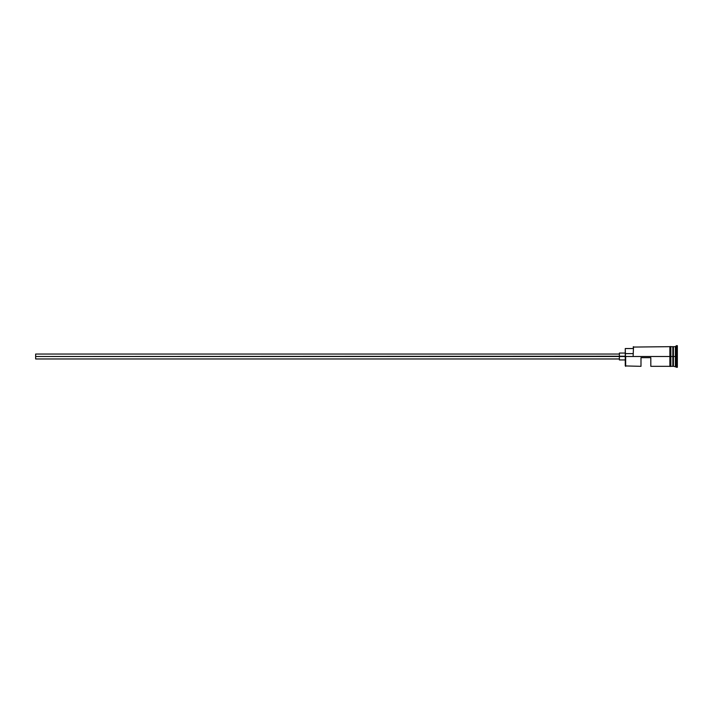 <?xml version="1.0" encoding="UTF-8"?>
<svg xmlns="http://www.w3.org/2000/svg" width="713" height="713" viewBox="0 0 713 713"><rect width="100%" height="100%" fill="white"/><g stroke="black" fill="none" stroke-linecap="round" stroke-linejoin="round"><path stroke-width="1.07" d="M625.658 356.5L625.265 365.929L625.265 356.233L35.65 356.5L35.65 358.96L35.65 356.5L619.374 356.5L619.374 359.94L619.374 356.5L625.265 356.5L625.265 353.612L633.126 353.612L625.265 353.612L625.265 348.541L625.658 366.33L625.658 356.5L669.881 356.5L625.658 356.5M677.35 367.311L673.027 366.134L673.027 356.5L672.831 366.33L672.831 346.67L673.224 366.134L673.42 346.67L673.42 366.33L673.42 356.5L675.38 356.5L675.38 366.33L675.38 356.5L673.42 356.5L673.42 346.67L675.38 346.67L675.38 356.5L675.38 346.67L676.37 345.689L676.37 356.5L675.38 356.5L676.37 356.5L676.37 367.311L676.37 356.5L677.35 356.5L676.37 356.5L676.37 345.689L677.35 345.689L677.35 367.311L677.35 345.689M640.987 366.33L640.987 357.676L650.817 357.676L650.817 366.33L650.817 357.676L640.987 357.676L640.987 366.33L625.265 365.929M670.862 366.33L672.831 366.33L672.831 356.5L669.881 356.5L669.881 366.429L670.862 366.429L670.862 346.571L669.881 346.571L669.881 356.5L672.831 356.5L672.831 346.67L670.862 346.67M633.126 356.233L633.518 346.67L633.126 356.233M670.862 366.429L670.862 346.571M669.881 346.571L669.881 366.429M619.374 353.06L619.374 356.5L619.374 353.06L625.265 353.06M35.65 354.04L35.65 356.5L35.65 354.04L619.374 354.04M619.374 358.96L35.65 358.96M625.265 359.94L619.374 359.94M669.881 366.33L650.817 366.33M669.881 346.67L633.126 347.071M625.265 348.541L633.126 348.541"/></g></svg>
